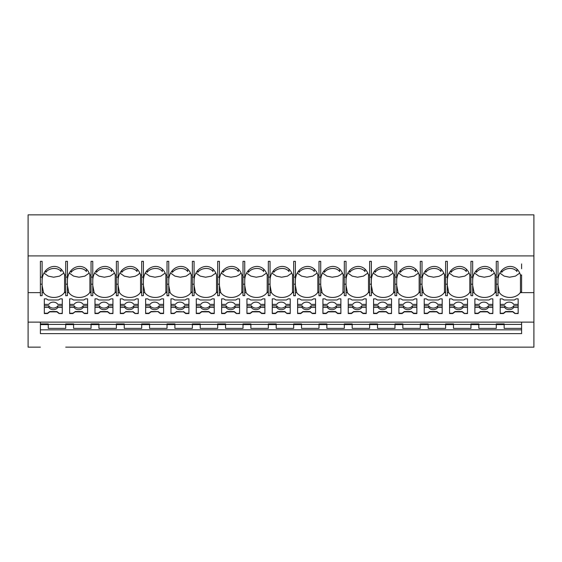 <?xml version="1.0" encoding="UTF-8"?>
<svg xmlns="http://www.w3.org/2000/svg" width="562" height="562" viewBox="0 0 562 562"><rect width="100%" height="100%" fill="white"/><g stroke="black" fill="none" stroke-linecap="round" stroke-linejoin="round"><path stroke-width="0.84" d="M271.994 273.132L276.23 276.118L281.583 277.214L287.463 276.132L291.727 273.132M288.994 269.268L288.994 271.537C285.398 266.683 276.799 267.99 273.743 272.359L273.743 270.392M200.227 324.604L192.359 324.604L192.359 323.895L200.227 323.895L200.227 328.377L217.684 328.377L217.684 323.895L225.552 323.895L225.552 328.377L243.009 328.377L243.009 323.895L250.877 323.895L250.877 328.377L268.334 328.377L268.334 323.895L276.202 323.895L276.202 328.377L293.666 328.377L293.666 323.895L301.534 323.895L301.534 328.377L318.991 328.377L318.991 323.895L326.859 323.895L326.859 328.377L344.316 328.377L344.316 323.895L352.184 323.895L352.184 328.377L369.641 328.377L369.641 324.604L377.509 324.604L377.509 323.895L369.641 323.895L369.641 324.604M217.684 324.393L200.227 324.393M264.892 298.858L264.892 313.554L261.716 313.554L259.503 311.854L252.331 311.854L250.118 313.554L246.943 313.554L246.943 298.858L246.943 304.386L251.411 304.386A4.918 3.765 180 0 1 255.921 302.124A4.918 3.765 180 0 1 260.424 304.386L264.892 304.386L264.892 298.858L262.847 298.858L261.091 299.989L250.75 299.989L248.987 298.858L246.943 298.858M214.241 313.554L211.066 313.554L208.853 311.854L201.681 311.854L199.468 313.554L196.293 313.554L196.293 298.858L196.293 304.386L200.76 304.386A4.918 3.765 180 0 1 205.263 302.124A4.918 3.765 180 0 1 209.774 304.386L214.241 304.386L214.241 298.858L214.241 313.554M196.293 313.238L199.468 313.238L201.681 311.538L208.853 311.538L211.066 313.238L214.241 313.238M340.874 305.819L336.406 305.819A4.918 3.765 180 0 1 331.903 308.074A4.918 3.765 180 0 1 327.393 305.819L327.393 307.4A4.918 3.765 180 0 0 331.903 309.655A4.918 3.765 180 0 0 336.406 307.4L340.874 307.4M336.406 305.819L336.406 307.4M416.856 305.819L412.389 305.819A4.918 3.765 180 0 1 407.879 308.074A4.918 3.765 180 0 1 403.376 305.819L403.376 307.4A4.918 3.765 180 0 0 407.879 309.655A4.918 3.765 180 0 0 412.389 307.4L416.856 307.4M412.389 305.819L412.389 307.4M347.969 273.132L352.212 276.118L357.565 277.214L363.445 276.132L367.71 273.132M364.97 269.268L364.97 271.537C361.373 266.683 352.781 267.99 349.726 272.359L349.726 270.392M398.908 307.4L403.376 307.4M398.908 313.238L402.083 313.238L404.296 311.538L411.468 311.538L413.681 313.238L416.856 313.238M322.644 273.132L326.88 276.118L332.24 277.214L337.664 276.314L340.347 274.937L342.384 273.132M339.645 269.268L339.645 271.537C336.048 266.683 327.449 267.99 324.4 272.359L324.4 270.392M320.712 292.626L322.075 292.626A11.802 9.041 -0 0 0 332.514 297.446A11.802 9.041 -0 0 0 342.953 292.626L343.178 274.973C338.514 260.368 320.122 265.784 320.712 281.583M322.075 292.626L320.712 285.433M390.302 269.268L390.302 271.537C386.705 266.683 378.107 267.99 375.051 272.359L375.051 270.392M352.718 304.386L348.25 304.386L348.25 298.858L350.295 298.858L352.058 299.989L362.399 299.989L364.155 298.858L366.199 298.858L366.199 304.386L361.731 304.386A4.918 3.765 180 0 0 357.228 302.124A4.918 3.765 180 0 0 352.718 304.386M344.316 295.633L346.037 295.752L344.316 295.633L344.316 284.189L346.037 284.189L346.037 295.633M243.009 284.189L244.73 284.189L244.73 295.633L243.009 295.633L243.009 277.094L244.73 277.094L244.73 284.189M276.075 299.989L286.416 299.989L288.173 298.858L290.224 298.858L290.224 313.554L287.042 313.554L284.829 311.854L277.663 311.854L275.45 313.554L272.268 313.554L272.268 298.858L274.319 298.858L276.075 299.989M416.856 298.858L416.856 313.554L413.681 313.554L411.468 311.854L404.296 311.854L402.083 313.554L398.908 313.554L398.908 298.858L400.952 298.858L402.708 299.989L413.049 299.989L414.812 298.858L416.856 298.858L416.856 304.386L412.389 304.386A4.918 3.765 180 0 0 407.879 302.124A4.918 3.765 180 0 0 403.376 304.386L398.908 304.386L398.908 298.858M344.316 284.189L344.316 277.094L346.037 277.094L346.037 284.189M290.224 305.819L285.756 305.819L285.756 307.4L290.224 307.4M496.281 324.604L496.281 323.895L504.149 323.895L504.149 324.604L496.281 324.604L496.281 328.377L478.817 328.377L478.817 324.604L470.949 324.604L470.949 328.377L453.492 328.377L453.492 324.604L445.624 324.604L445.624 323.895L453.492 323.895L453.492 324.604M318.991 273.195L318.991 263.943M318.991 265.194L318.991 265.756M533.9 311.243L533.9 347.147L65.719 347.147M388.349 313.554L386.136 311.854L378.971 311.854L376.758 313.554L373.575 313.554L373.575 298.858L373.575 304.386L378.043 304.386A4.918 3.765 180 0 1 382.553 302.124A4.918 3.765 180 0 1 387.063 304.386L391.531 304.386L391.531 298.858L391.531 313.554L388.349 313.554L391.531 313.238M373.575 313.238L376.758 313.238L378.971 311.538L386.136 311.538L388.349 313.238M194.08 281.583C193.49 265.784 211.881 260.368 216.539 274.973L216.539 274.973M419.154 275.092L420.299 274.973L419.154 275.092L419.154 292.05L420.299 292.05M40.394 292.626L28.1 292.626L28.1 255.907L533.9 255.907L533.9 322.124L521.606 322.124L521.606 324.393L504.149 324.393M533.9 255.907L533.9 214.853L28.1 214.853L28.1 255.907M188.916 298.858L188.916 304.386L184.448 304.386A4.918 3.765 180 0 0 179.938 302.124A4.918 3.765 180 0 0 175.428 304.386L170.96 304.386L170.96 298.858L173.012 298.858L174.768 299.989L185.109 299.989L186.865 298.858L188.916 298.858L188.916 313.554L185.734 313.554L183.521 311.854L176.356 311.854L174.143 313.554L170.96 313.554L170.96 298.858M268.334 324.393L250.877 324.393M243.009 329.838L521.606 329.838L521.606 333.638L40.394 333.638L40.394 329.838L243.009 329.838M250.877 324.604L243.009 324.604M145.635 313.238L148.811 313.238L151.023 311.538L158.196 311.538L151.023 311.854L148.811 313.554L145.635 313.554L145.635 298.858L147.68 298.858L149.443 299.989L159.784 299.989L161.54 298.858L163.584 298.858L163.584 304.386L159.116 304.386A4.918 3.765 180 0 0 154.613 302.124A4.918 3.765 180 0 0 150.103 304.386L145.635 304.386L145.635 298.858M290.224 298.858L290.224 304.386L285.756 304.386A4.918 3.765 180 0 0 281.246 302.124A4.918 3.765 180 0 0 276.736 304.386L272.268 304.386L272.268 298.858M391.531 305.819L387.063 305.819A4.918 3.765 180 0 1 382.553 308.074A4.918 3.765 180 0 1 378.043 305.819L373.575 305.819M373.575 307.4L378.043 307.4A4.918 3.765 180 0 0 382.553 309.655A4.918 3.765 180 0 0 387.063 307.4L391.531 307.4M378.043 305.819L378.043 307.4M387.063 305.819L387.063 307.4M371.363 292.626L372.725 292.626L371.363 285.433M318.991 324.393L301.534 324.393M163.584 305.819L159.116 305.819A4.918 3.765 180 0 1 154.613 308.074A4.918 3.765 180 0 1 150.103 305.819L150.103 307.4A4.918 3.765 180 0 0 154.613 309.655A4.918 3.765 180 0 0 159.116 307.4L163.584 307.4M159.116 305.819L159.116 307.4M28.1 292.626L28.1 322.124L521.606 322.124M419.154 292.05L418.936 292.626L420.299 292.626M295.387 261.33L293.666 261.33L293.666 277.094L295.387 277.094L295.387 261.33M343.178 292.05L344.316 292.05M343.178 274.973L344.316 274.973L343.178 275.092M272.268 313.238L275.45 313.238L277.663 311.538L284.829 311.538L287.042 313.554M320.712 277.094L320.712 261.33L318.991 261.33L318.991 277.094L320.712 277.094L320.712 295.752L318.991 295.752L318.991 284.189L320.712 284.189M192.359 324.604L192.359 328.377L174.894 328.377L174.894 324.604L167.026 324.604L167.026 323.895L174.894 323.895L174.894 324.604M167.026 292.626L165.664 292.626L165.888 292.05L167.026 292.05M340.874 298.858L340.874 313.554L337.699 313.554L335.486 311.854L328.313 311.854L326.101 313.554L322.925 313.554L322.925 298.858L324.969 298.858L326.726 299.989L337.074 299.989L338.83 298.858L340.874 298.858L340.874 304.386L336.406 304.386A4.918 3.765 180 0 0 331.903 302.124A4.918 3.765 180 0 0 327.393 304.386L322.925 304.386L322.925 298.858M217.684 273.195L217.684 263.943M217.684 265.194L217.684 265.756M272.268 307.4L276.736 307.4A4.918 3.765 180 0 0 281.246 309.655A4.918 3.765 180 0 0 285.756 307.4M287.042 313.238L290.224 313.238M168.748 277.094L168.748 261.33L167.026 261.33L167.026 277.094L168.748 277.094L168.748 295.752L167.026 295.752L167.026 284.189L168.748 284.189M315.549 298.858L315.549 304.386L311.081 304.386A4.918 3.765 180 0 0 306.571 302.124A4.918 3.765 180 0 0 302.068 304.386L297.6 304.386L297.6 298.858L299.644 298.858L301.401 299.989L311.741 299.989L313.505 298.858L315.549 298.858L315.549 313.554L312.374 313.554L310.161 311.854L302.988 311.854L300.775 313.554L297.6 313.554L297.6 298.858M415.627 269.268L415.627 271.537C412.03 266.683 403.432 267.99 400.383 272.359L400.383 270.392M322.925 307.4L327.393 307.4M327.393 305.819L322.925 305.819M196.293 307.4L200.76 307.4A4.918 3.765 180 0 0 205.263 309.655A4.918 3.765 180 0 0 209.774 307.4L214.241 307.4M196.293 305.819L200.76 305.819L200.76 307.4M244.73 277.094L244.73 261.33L243.009 261.33L243.009 277.094M293.666 292.626L292.303 292.626L292.521 292.05L293.666 292.05M293.666 273.195L293.666 263.943M293.666 265.194L293.666 265.756M170.686 273.132L174.923 276.118L180.276 277.214L186.155 276.132L190.42 273.132M187.687 269.268L187.687 271.537C184.09 266.683 175.492 267.99 172.436 272.359L172.436 270.392M150.103 305.819L145.635 305.819M292.521 274.973L293.666 275.092L292.521 274.973C287.856 260.368 269.472 265.784 270.055 281.583M292.521 292.05L292.521 275.092M322.925 313.238L326.101 313.238L328.313 311.538L335.486 311.538L337.699 313.238L340.874 313.238M145.635 307.4L150.103 307.4M158.196 311.538L160.409 313.238L163.584 313.238M268.334 284.189L270.055 284.189L270.055 295.633L268.334 295.633L268.334 261.33L270.055 261.33L270.055 284.189M264.892 305.819L260.424 305.819A4.918 3.765 180 0 1 255.921 308.074A4.918 3.765 180 0 1 251.411 305.819L246.943 305.819M396.695 292.626L398.058 292.626L396.695 285.433M196.293 298.858L198.337 298.858L200.093 299.989L210.434 299.989L212.197 298.858L214.241 298.858M418.936 292.626A11.802 9.041 -0 0 1 408.497 297.446A11.802 9.041 -0 0 1 398.058 292.626M394.974 295.633L396.695 295.752L394.974 295.633L394.974 284.189L396.695 284.189L396.695 295.633M420.299 295.633L422.02 295.752L420.299 295.633L420.299 284.189L422.02 284.189L422.02 295.633M420.299 277.094L422.02 277.094L422.02 261.33L420.299 261.33L420.299 284.189M420.299 273.195L420.299 263.943M420.299 265.194L420.299 265.756M396.695 281.583C396.105 265.784 414.496 260.368 419.154 274.973M396.695 261.33L394.974 261.33L394.974 277.094L396.695 277.094L396.695 261.33M398.627 273.132L402.863 276.118L408.223 277.214L414.096 276.132L418.367 273.132M394.974 273.174L394.974 263.943M394.974 265.194L394.974 265.756M393.829 274.973L394.974 275.092L393.829 274.973C389.164 260.368 370.779 265.784 371.363 281.583M394.974 284.189L394.974 277.094M213.012 269.268L213.012 271.537C209.415 266.683 200.817 267.99 197.768 272.359L197.768 270.392M191.213 275.092L192.359 275.092L191.213 275.092L190.996 292.626A11.802 9.041 -0 0 1 180.557 297.446A11.802 9.041 -0 0 1 170.11 292.626L168.748 285.433M170.96 313.238L174.143 313.238L176.356 311.854M216.539 275.092L216.539 292.05L217.684 292.05M372.725 292.626A11.802 9.041 -0 0 0 383.172 297.446A11.802 9.041 -0 0 0 393.611 292.626L393.829 275.092M373.301 273.132L377.538 276.118L382.891 277.214L388.771 276.132L393.035 273.132M371.363 261.33L369.641 261.33L369.641 277.094L371.363 277.094L371.363 261.33M216.539 292.05L216.321 292.626L217.684 292.626M216.321 292.626A11.802 9.041 -0 0 1 205.882 297.446A11.802 9.041 -0 0 1 195.443 292.626L194.08 285.433M194.08 292.626L195.443 292.626M192.359 295.752L194.08 295.633L192.359 295.752M403.376 305.819L398.908 305.819M377.509 324.604L377.509 328.377L394.974 328.377L394.974 323.895L402.842 323.895L402.842 328.377L420.299 328.377L420.299 324.604L428.167 324.604L428.167 328.377L445.624 328.377L445.624 324.604M504.149 324.604L504.149 328.377L521.606 328.377L521.606 324.393M268.334 273.195L268.334 263.943M268.334 265.194L268.334 265.756M292.303 292.626A11.802 9.041 -0 0 1 281.864 297.446A11.802 9.041 -0 0 1 271.418 292.626L270.055 285.433M270.055 292.626L271.418 292.626M268.334 295.633L270.055 295.633M141.701 324.604L141.701 323.895L149.569 323.895L149.569 324.604L141.701 324.604L141.701 328.377L124.244 328.377L124.244 324.604L116.376 324.604L116.376 328.377L98.919 328.377L98.919 324.604L91.051 324.604L91.051 328.377L73.587 328.377L73.587 323.895L65.719 323.895L65.719 328.377L48.262 328.377L48.262 324.604L40.394 324.604L40.394 329.838M295.387 277.094L295.387 295.752L293.666 295.752L293.666 284.189L295.387 284.189M394.974 324.393L377.509 324.393M373.575 298.858L375.627 298.858L377.383 299.989L387.724 299.989L389.48 298.858L391.531 298.858M368.503 274.973L369.641 275.092L368.503 274.973C363.839 260.368 345.447 265.784 346.037 281.583M369.641 273.195L369.641 263.943M369.641 265.194L369.641 265.756M346.037 277.094L346.037 261.33L344.316 261.33L344.316 277.094M342.953 292.626L344.316 292.626M344.316 273.174L344.316 263.943M344.316 265.194L344.316 265.756M293.666 277.094L293.666 284.189M176.356 311.538L183.521 311.854M366.199 305.819L361.731 305.819A4.918 3.765 180 0 1 357.228 308.074A4.918 3.765 180 0 1 352.718 305.819L348.25 305.819M348.25 313.238L351.426 313.238L353.638 311.538L360.811 311.538L353.638 311.854L351.426 313.554L348.25 313.554L348.25 298.858M366.199 298.858L366.199 313.554L363.024 313.554L360.811 311.854M360.811 311.538L363.024 313.238L366.199 313.238M361.731 305.819L361.731 307.4L366.199 307.4M352.718 305.819L352.718 307.4A4.918 3.765 180 0 0 357.228 309.655A4.918 3.765 180 0 0 361.731 307.4M348.25 307.4L352.718 307.4M352.184 324.604L344.316 324.604M369.641 292.05L368.503 292.05L368.279 292.626L369.641 292.626M368.279 292.626A11.802 9.041 -0 0 1 357.839 297.446A11.802 9.041 -0 0 1 347.4 292.626L346.037 285.433M346.037 292.626L347.4 292.626M369.641 277.094L369.641 284.189L371.363 284.189L371.363 295.633L369.641 295.752L371.363 295.633M369.641 284.189L369.641 295.633M188.916 305.819L184.448 305.819L184.448 307.4L188.916 307.4M246.943 307.4L251.411 307.4A4.918 3.765 180 0 0 255.921 309.655A4.918 3.765 180 0 0 260.424 307.4L264.892 307.4M246.943 313.238L250.118 313.238L252.331 311.538L259.503 311.538L261.716 313.238L264.892 313.238M251.411 305.819L251.411 307.4M260.424 305.819L260.424 307.4M183.521 311.538L185.734 313.238L188.916 313.238M315.549 305.819L311.081 305.819L311.081 307.4L315.549 307.4M192.359 277.094L194.08 277.094L194.08 261.33L192.359 261.33L192.359 284.189L194.08 284.189L194.08 295.633M194.08 277.094L194.08 284.189M371.363 277.094L371.363 284.189M369.641 324.393L352.184 324.393M368.503 292.05L368.503 275.092M243.009 273.195L243.009 263.943M243.009 265.194L243.009 265.756M241.871 274.973L243.009 275.092L241.871 274.973C237.206 260.368 218.815 265.784 219.405 281.583M244.73 295.633L243.009 295.633M295.387 292.626L296.75 292.626L295.387 285.433M318.991 274.973L317.846 275.092L318.991 274.973M297.6 307.4L302.068 307.4A4.918 3.765 180 0 0 306.571 309.655A4.918 3.765 180 0 0 311.081 307.4M297.6 305.819L302.068 305.819L302.068 307.4M297.6 313.238L300.775 313.238L302.988 311.538L310.161 311.538L312.374 313.554M312.374 313.238L315.549 313.238M268.334 277.094L270.055 277.094M184.448 305.819A4.918 3.765 180 0 1 179.938 308.074A4.918 3.765 180 0 1 175.428 305.819L175.428 307.4A4.918 3.765 180 0 0 179.938 309.655A4.918 3.765 180 0 0 184.448 307.4M268.334 292.05L267.196 292.05L266.971 292.626L268.334 292.626M266.971 292.626A11.802 9.041 -0 0 1 256.532 297.446A11.802 9.041 -0 0 1 246.093 292.626L244.73 285.433M244.73 292.626L246.093 292.626M393.829 292.05L394.974 292.05M393.611 292.626L394.974 292.626M396.695 277.094L396.695 284.189M420.299 324.393L402.842 324.393M402.842 324.604L394.974 324.604M190.996 292.626L192.359 292.626M168.748 292.626L170.11 292.626M317.846 275.092L317.846 292.05L318.991 292.05M175.428 305.819L170.96 305.819M163.584 298.858L163.584 313.554L160.409 313.554L158.196 311.854M200.76 305.819A4.918 3.765 180 0 0 205.263 308.074A4.918 3.765 180 0 0 209.774 305.819L209.774 307.4M244.73 281.583C244.14 265.784 262.531 260.368 267.196 274.973L268.334 275.092L267.196 274.973M521.606 328.377L521.606 329.838M293.666 324.393L276.202 324.393M302.068 305.819A4.918 3.765 180 0 0 306.571 308.074A4.918 3.765 180 0 0 311.081 305.819M192.359 273.188L192.359 263.943M192.359 265.194L192.359 265.756M168.748 281.583C168.164 265.784 186.549 260.368 191.213 274.973M167.026 324.393L149.569 324.393M192.359 284.189L192.359 295.633M317.846 292.05L317.628 292.626L318.991 292.626M149.569 324.604L149.569 328.377L167.026 328.377L167.026 324.604M267.196 292.05L267.196 275.092M272.268 305.819L276.736 305.819L276.736 307.4M170.96 307.4L175.428 307.4M246.662 273.132L250.905 276.118L256.258 277.214L262.138 276.132L266.402 273.132M263.662 269.268L263.662 271.537C260.065 266.683 251.474 267.99 248.418 272.359L248.418 270.392M276.736 305.819A4.918 3.765 180 0 0 281.246 308.074A4.918 3.765 180 0 0 285.756 305.819M214.241 305.819L209.774 305.819M276.202 324.604L268.334 324.604M191.213 292.05L192.359 292.05M299.075 270.392L299.075 272.359C302.124 267.99 310.723 266.683 314.32 271.537L314.32 269.268M297.319 273.132L301.555 276.118L306.915 277.214L312.788 276.132L317.059 273.132M167.026 284.189L167.026 277.094M196.012 273.132L200.248 276.118L205.608 277.214L211.481 276.132L215.752 273.132M301.534 324.604L293.666 324.604M317.628 292.626A11.802 9.041 -0 0 1 307.189 297.446A11.802 9.041 -0 0 1 296.75 292.626M318.991 277.094L318.991 284.189M295.387 281.583C294.797 265.784 313.189 260.368 317.846 274.973M87.609 305.819L83.141 305.819L83.141 307.4L87.609 307.4M87.609 298.858L87.609 304.386L83.141 304.386A4.918 3.765 180 0 0 78.631 302.124A4.918 3.765 180 0 0 74.121 304.386L69.653 304.386L69.653 298.858L71.704 298.858L73.46 299.989L83.801 299.989L85.557 298.858L87.609 298.858L87.609 313.554L84.426 313.554L82.214 311.854L75.048 311.854L72.835 313.554L69.653 313.554L69.653 298.858M89.906 274.973L91.051 275.092L89.906 274.973C85.241 260.368 66.857 265.784 67.44 281.583M91.051 273.188L91.051 263.943M91.051 265.194L91.051 265.756M91.051 295.633L92.772 295.752L91.051 295.633L91.051 284.189L92.772 284.189L92.772 295.633M91.051 277.094L92.772 277.094L92.772 261.33L91.051 261.33L91.051 284.189M69.653 313.238L72.835 313.238L75.048 311.854M86.379 269.268L86.379 271.537C82.783 266.683 74.184 267.99 71.128 272.359L71.128 270.392M65.719 277.094L67.44 277.094L67.44 261.33L65.719 261.33L65.719 284.189L67.44 284.189L67.44 295.633L65.719 295.752L67.44 295.633M67.44 277.094L67.44 284.189M91.051 292.05L89.906 292.05L89.688 292.626L91.051 292.626M89.688 292.626A11.802 9.041 -0 0 1 79.249 297.446A11.802 9.041 -0 0 1 68.803 292.626L67.44 285.433M67.44 292.626L68.803 292.626M89.906 292.05L89.906 275.092M75.048 311.538L82.214 311.538L84.426 313.554M65.719 284.189L65.719 295.633M83.141 305.819A4.918 3.765 180 0 1 78.631 308.074A4.918 3.765 180 0 1 74.121 305.819L69.653 305.819M74.121 305.819L74.121 307.4A4.918 3.765 180 0 0 78.631 309.655A4.918 3.765 180 0 0 83.141 307.4M69.653 307.4L74.121 307.4M84.426 313.238L87.609 313.238M118.097 281.583C117.507 265.784 135.899 260.368 140.563 274.973L141.701 274.973L140.563 275.092L140.563 292.05L141.701 292.05M165.888 292.05L165.888 275.092L167.026 275.092L165.888 274.973C161.224 260.368 142.832 265.784 143.422 281.583M143.422 261.33L141.701 261.33L141.701 277.094L143.422 277.094L143.422 261.33M118.097 277.094L118.097 261.33L116.376 261.33L116.376 277.094L118.097 277.094L118.097 295.752L116.376 295.752L116.376 284.189L118.097 284.189M143.422 292.626L144.785 292.626L143.422 285.433M165.664 292.626A11.802 9.041 -0 0 1 155.224 297.446A11.802 9.041 -0 0 1 144.785 292.626M145.354 273.132L149.597 276.118L154.95 277.214L160.83 276.132L165.095 273.132M167.026 273.195L167.026 263.943M167.026 265.194L167.026 265.756M162.355 269.268L162.355 271.537C158.758 266.683 150.166 267.99 147.111 272.359L147.111 270.392M141.701 273.188L141.701 263.943M141.701 265.194L141.701 265.756M141.701 295.752L143.422 295.633L141.701 295.752M137.03 269.268L137.03 271.537C133.433 266.683 124.834 267.99 121.785 272.359L121.785 270.392M141.701 277.094L141.701 284.189L143.422 284.189L143.422 295.633M141.701 284.189L141.701 295.633M140.563 292.05L140.338 292.626A11.802 9.041 -0 0 1 129.899 297.446A11.802 9.041 -0 0 1 119.46 292.626L118.097 285.433M120.029 273.132L124.265 276.118L129.625 277.214L135.049 276.314L137.732 274.937L139.769 273.132M143.422 277.094L143.422 284.189M140.338 292.626L141.701 292.626M118.097 292.626L119.46 292.626M135.084 313.554L132.871 311.854L125.698 311.854L123.485 313.554L120.31 313.554L120.31 298.858L122.354 298.858L124.111 299.989L134.459 299.989L136.215 298.858L138.259 298.858L138.259 313.554L135.084 313.554L138.259 313.238M120.31 313.238L123.485 313.238L125.698 311.854M138.259 305.819L133.791 305.819A4.918 3.765 180 0 1 129.288 308.074A4.918 3.765 180 0 1 124.778 305.819L124.778 307.4A4.918 3.765 180 0 0 129.288 309.655A4.918 3.765 180 0 0 133.791 307.4L138.259 307.4M133.791 305.819L133.791 307.4M138.259 298.858L138.259 304.386L133.791 304.386A4.918 3.765 180 0 0 129.288 302.124A4.918 3.765 180 0 0 124.778 304.386L120.31 304.386L120.31 298.858M116.376 277.094L116.376 284.189M125.698 311.538L132.871 311.854M124.778 305.819L120.31 305.819M120.31 307.4L124.778 307.4M132.871 311.538L135.084 313.238M69.379 273.132L73.615 276.118L78.968 277.214L84.848 276.132L89.112 273.132M91.051 324.393L73.587 324.393M98.919 324.604L98.919 323.895L91.051 323.895L91.051 324.604M498.002 277.094L498.002 261.33L496.281 261.33L496.281 277.094L498.002 277.094L498.002 295.633L496.281 295.752L498.002 295.633M498.002 281.583C497.412 265.784 515.804 260.368 520.461 274.973L521.606 274.973L521.606 292.05L520.461 292.05L520.468 274.973M520.461 292.05L520.243 292.626L533.9 292.626M520.243 292.626A11.802 9.041 -0 0 1 509.804 297.446A11.802 9.041 -0 0 1 499.365 292.626L498.002 285.433M498.002 292.626L499.365 292.626M514.989 313.554L512.776 311.854L505.603 311.854L503.39 313.554L500.215 313.554L500.215 298.858L502.259 298.858L504.016 299.989L514.356 299.989L516.12 298.858L518.164 298.858L518.164 313.554L514.989 313.554L518.164 313.238M520.461 275.092L521.606 275.092L521.606 292.05M516.935 269.268L516.935 271.537C513.338 266.683 504.739 267.99 501.69 272.359L501.69 270.392M521.606 268.734L521.606 263.943L521.606 268.734M521.606 265.194L521.606 265.756M496.281 277.094L496.281 284.189L498.002 284.189M496.281 284.189L496.281 295.633M499.934 273.132L504.17 276.118L509.53 277.214L515.403 276.132L519.674 273.132M518.164 298.858L518.164 304.386L513.696 304.386A4.918 3.765 180 0 0 509.186 302.124A4.918 3.765 180 0 0 504.683 304.386L500.215 304.386L500.215 298.858M518.164 305.819L513.696 305.819L513.696 307.4L518.164 307.4M513.696 305.819A4.918 3.765 180 0 1 509.186 308.074A4.918 3.765 180 0 1 504.683 305.819L500.215 305.819M504.683 305.819L504.683 307.4A4.918 3.765 180 0 0 509.186 309.655A4.918 3.765 180 0 0 513.696 307.4M500.215 307.4L504.683 307.4M500.215 313.238L503.39 313.238L505.603 311.538L512.776 311.538L514.989 313.238M470.949 324.393L453.492 324.393M447.345 261.33L445.624 261.33L445.624 277.094L447.345 277.094L447.345 261.33M447.345 281.583C446.755 265.784 465.146 260.368 469.811 274.973L470.949 275.092L469.811 274.973M470.949 292.05L469.811 292.05L469.586 292.626L470.949 292.626M469.586 292.626A11.802 9.041 -0 0 1 459.147 297.446A11.802 9.041 -0 0 1 448.708 292.626L447.345 285.433M447.345 292.626L448.708 292.626M445.624 295.633L447.345 295.752L445.624 295.633L445.624 284.189L447.345 284.189L447.345 295.633M464.331 313.554L462.119 311.854L454.946 311.854L452.733 313.554L449.558 313.554L449.558 298.858L451.602 298.858L453.365 299.989L463.706 299.989L465.462 298.858L467.507 298.858L467.507 313.554L464.331 313.554L467.507 313.238M470.949 295.633L472.67 295.752L470.949 295.633L470.949 284.189L472.67 284.189L472.67 295.633M470.949 277.094L472.67 277.094L472.67 261.33L470.949 261.33L470.949 284.189M470.949 273.195L470.949 263.943M470.949 265.194L470.949 265.756M447.345 277.094L447.345 284.189M445.624 284.189L445.624 277.094M445.624 273.174L445.624 263.943M445.624 265.194L445.624 265.756M445.624 274.973L444.486 275.092L445.624 274.973M469.811 292.05L469.811 275.092M449.277 273.132L453.52 276.118L458.873 277.214L464.753 276.132L469.017 273.132M466.277 269.268L466.277 271.537C462.681 266.683 454.089 267.99 451.033 272.359L451.033 270.392M467.507 298.858L467.507 304.386L463.039 304.386A4.918 3.765 180 0 0 458.536 302.124A4.918 3.765 180 0 0 454.026 304.386L449.558 304.386L449.558 298.858M467.507 305.819L463.039 305.819L463.039 307.4L467.507 307.4M463.039 305.819A4.918 3.765 180 0 1 458.536 308.074A4.918 3.765 180 0 1 454.026 305.819L449.558 305.819M454.026 305.819L454.026 307.4A4.918 3.765 180 0 0 458.536 309.655A4.918 3.765 180 0 0 463.039 307.4M449.558 307.4L454.026 307.4M449.558 313.238L452.733 313.238L454.946 311.538L462.119 311.538L464.331 313.238M470.949 324.604L470.949 323.895L478.817 323.895L478.817 324.604M496.281 324.393L478.817 324.393M496.281 292.05L495.136 292.05L494.918 292.626L496.281 292.626M494.918 292.626A11.802 9.041 -0 0 1 484.479 297.446A11.802 9.041 -0 0 1 474.033 292.626L472.67 285.433M472.67 292.626L474.033 292.626M489.657 313.554L487.444 311.854L480.278 311.854L478.065 313.554L474.883 313.554L474.883 298.858L476.934 298.858L478.691 299.989L489.031 299.989L490.788 298.858L492.839 298.858L492.839 313.554L489.657 313.554L492.839 313.238M496.281 273.195L496.281 263.943M496.281 265.194L496.281 265.756M495.136 274.973L496.281 275.092L495.136 274.973C490.471 260.368 472.087 265.784 472.67 281.583M472.67 277.094L472.67 284.189M495.136 292.05L495.136 275.092M491.609 269.268L491.609 271.537C488.013 266.683 479.414 267.99 476.358 272.359L476.358 270.392M474.609 273.132L478.845 276.118L484.198 277.214L490.078 276.132L494.342 273.132M492.839 298.858L492.839 304.386L488.371 304.386A4.918 3.765 180 0 0 483.861 302.124A4.918 3.765 180 0 0 479.351 304.386L474.883 304.386L474.883 298.858M492.839 305.819L488.371 305.819L488.371 307.4L492.839 307.4M488.371 305.819A4.918 3.765 180 0 1 483.861 308.074A4.918 3.765 180 0 1 479.351 305.819L474.883 305.819M479.351 305.819L479.351 307.4A4.918 3.765 180 0 0 483.861 309.655A4.918 3.765 180 0 0 488.371 307.4M474.883 307.4L479.351 307.4M474.883 313.238L478.065 313.238L480.278 311.538L487.444 311.538L489.657 313.238M445.624 292.05L444.486 292.05L444.261 292.626L445.624 292.626M444.261 292.626A11.802 9.041 -0 0 1 433.822 297.446A11.802 9.041 -0 0 1 423.383 292.626L422.02 285.433M422.02 292.626L423.383 292.626M439.006 313.554L436.793 311.854L429.621 311.854L427.408 313.554L424.233 313.554L424.233 298.858L426.277 298.858L428.033 299.989L438.381 299.989L440.137 298.858L442.182 298.858L442.182 313.554L439.006 313.554L442.182 313.238M444.486 292.05L444.486 275.092M422.02 281.583C421.43 265.784 439.821 260.368 444.486 274.973M440.952 269.268L440.952 271.537C437.355 266.683 428.757 267.99 425.708 272.359L425.708 270.392M422.02 277.094L422.02 284.189M423.952 273.132L428.188 276.118L433.548 277.214L438.971 276.314L441.655 274.937L443.692 273.132M428.167 324.604L428.167 323.895L420.299 323.895L420.299 324.604M445.624 324.393L428.167 324.393M442.182 298.858L442.182 304.386L437.714 304.386A4.918 3.765 180 0 0 433.211 302.124A4.918 3.765 180 0 0 428.701 304.386L424.233 304.386L424.233 298.858M442.182 305.819L437.714 305.819L437.714 307.4L442.182 307.4M437.714 305.819A4.918 3.765 180 0 1 433.211 308.074A4.918 3.765 180 0 1 428.701 305.819L424.233 305.819M428.701 305.819L428.701 307.4A4.918 3.765 180 0 0 433.211 309.655A4.918 3.765 180 0 0 437.714 307.4M424.233 307.4L428.701 307.4M424.233 313.238L427.408 313.238L429.621 311.538L436.793 311.538L439.006 313.238M320.712 295.633L318.991 295.633M344.316 324.393L326.859 324.393M326.859 324.604L318.991 324.604M295.387 295.633L293.666 295.633M243.009 324.393L225.552 324.393M225.552 324.604L217.684 324.604M219.405 261.33L217.684 261.33L217.684 277.094L219.405 277.094L219.405 261.33M217.684 277.094L217.684 284.189L219.405 284.189L219.405 295.633L217.684 295.752L219.405 295.633M219.405 277.094L219.405 284.189M217.684 284.189L217.684 295.633M219.405 292.626L220.768 292.626L219.405 285.433M243.009 292.05L241.871 292.05L241.646 292.626L243.009 292.626M241.646 292.626A11.802 9.041 -0 0 1 231.207 297.446A11.802 9.041 -0 0 1 220.768 292.626M236.391 313.554L234.178 311.854L227.006 311.854L224.793 313.554L221.618 313.554L221.618 298.858L223.662 298.858L225.418 299.989L235.766 299.989L237.522 298.858L239.567 298.858L239.567 313.554L236.391 313.554L239.567 313.238M241.871 292.05L241.871 275.092M238.337 269.268L238.337 271.537C234.74 266.683 226.142 267.99 223.093 272.359L223.093 270.392M221.337 273.132L225.573 276.118L230.933 277.214L236.356 276.314L239.04 274.937L241.077 273.132M239.567 298.858L239.567 304.386L235.099 304.386A4.918 3.765 180 0 0 230.596 302.124A4.918 3.765 180 0 0 226.086 304.386L221.618 304.386L221.618 298.858M239.567 305.819L235.099 305.819L235.099 307.4L239.567 307.4M235.099 305.819A4.918 3.765 180 0 1 230.596 308.074A4.918 3.765 180 0 1 226.086 305.819L221.618 305.819M226.086 305.819L226.086 307.4A4.918 3.765 180 0 0 230.596 309.655A4.918 3.765 180 0 0 235.099 307.4M221.618 307.4L226.086 307.4M221.618 313.238L224.793 313.238L227.006 311.538L234.178 311.538L236.391 313.238M168.748 295.633L167.026 295.633M192.359 324.393L174.894 324.393M116.376 273.188L116.376 263.943M116.376 265.194L116.376 265.756M116.376 274.973L115.231 275.092L116.376 274.973M118.097 295.633L116.376 295.633M116.376 292.05L115.231 292.05L115.013 292.626L116.376 292.626M115.013 292.626A11.802 9.041 -0 0 1 104.574 297.446A11.802 9.041 -0 0 1 94.135 292.626L92.772 285.433M92.772 292.626L94.135 292.626M109.759 313.554L107.546 311.854L100.373 311.854L98.16 313.554L94.985 313.554L94.985 298.858L97.029 298.858L98.786 299.989L109.126 299.989L110.89 298.858L112.934 298.858L112.934 313.554L109.759 313.554L112.934 313.238M115.231 292.05L115.231 275.092M92.772 281.583C92.182 265.784 110.574 260.368 115.231 274.973M111.705 269.268L111.705 271.537C108.108 266.683 99.509 267.99 96.46 272.359L96.46 270.392M92.772 277.094L92.772 284.189M94.704 273.132L98.94 276.118L104.3 277.214L110.173 276.132L114.444 273.132M112.934 298.858L112.934 304.386L108.466 304.386A4.918 3.765 180 0 0 103.956 302.124A4.918 3.765 180 0 0 99.453 304.386L94.985 304.386L94.985 298.858M112.934 305.819L108.466 305.819L108.466 307.4L112.934 307.4M108.466 305.819A4.918 3.765 180 0 1 103.956 308.074A4.918 3.765 180 0 1 99.453 305.819L94.985 305.819M99.453 305.819L99.453 307.4A4.918 3.765 180 0 0 103.956 309.655A4.918 3.765 180 0 0 108.466 307.4M94.985 307.4L99.453 307.4M94.985 313.238L98.16 313.238L100.373 311.538L107.546 311.538L109.759 313.238M116.376 324.393L98.919 324.393M124.244 324.604L124.244 323.895L116.376 323.895L116.376 324.604M141.701 324.393L124.244 324.393M65.719 292.05L64.581 292.05L64.356 292.626L65.719 292.626M64.356 292.626A11.802 9.041 -0 0 1 53.917 297.446A11.802 9.041 -0 0 1 43.478 292.626L42.115 285.433M42.115 292.626L43.478 292.626M40.394 295.752L42.115 295.633L40.394 295.752M59.101 313.554L56.888 311.854L49.716 311.854L47.503 313.554L44.328 313.554L44.328 298.858L46.372 298.858L48.135 299.989L58.476 299.989L60.232 298.858L62.277 298.858L62.277 313.554L59.101 313.554L62.277 313.238M65.719 273.195L65.719 263.943M65.719 265.194L65.719 265.756M64.581 274.973L65.719 275.092L64.581 274.973C59.916 260.368 41.525 265.784 42.115 281.583M42.115 277.094L42.115 261.33L40.394 261.33L40.394 277.094L42.115 277.094L42.115 295.633M40.394 277.094L40.394 284.189L42.115 284.189M40.394 284.189L40.394 295.633M64.581 292.05L64.581 275.092M61.047 269.268L61.047 271.537C57.45 266.683 48.859 267.99 45.803 272.359L45.803 270.392M44.047 273.132L48.29 276.118L53.643 277.214L59.523 276.132L63.787 273.132M62.277 298.858L62.277 304.386L57.809 304.386A4.918 3.765 180 0 0 53.306 302.124A4.918 3.765 180 0 0 48.796 304.386L44.328 304.386L44.328 298.858M62.277 305.819L57.809 305.819L57.809 307.4L62.277 307.4M57.809 305.819A4.918 3.765 180 0 1 53.306 308.074A4.918 3.765 180 0 1 48.796 305.819L44.328 305.819M48.796 305.819L48.796 307.4A4.918 3.765 180 0 0 53.306 309.655A4.918 3.765 180 0 0 57.809 307.4M44.328 307.4L48.796 307.4M44.328 313.238L47.503 313.238L49.716 311.538L56.888 311.538L59.101 313.238M40.394 322.124L40.394 323.895L48.262 323.895L48.262 324.604M65.719 324.393L48.262 324.393M40.394 323.895L40.394 324.604M28.1 311.243L28.1 347.147L40.394 347.147M73.587 324.604L65.719 324.604M533.9 238.822L533.9 216.328"/></g></svg>
